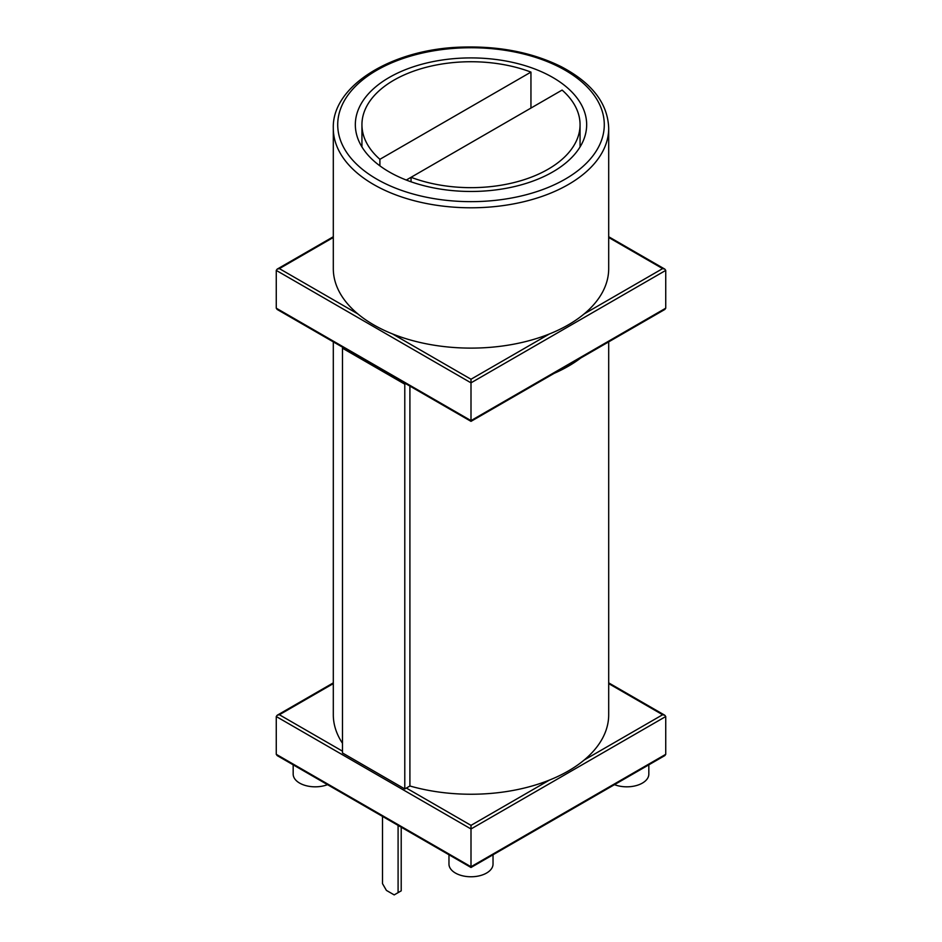 <?xml version="1.0" encoding="UTF-8"?>
<svg xmlns="http://www.w3.org/2000/svg" width="942" height="942" viewBox="0 0 942 942"><rect width="100%" height="100%" fill="white"/><g stroke="black" fill="none" stroke-linecap="round" stroke-linejoin="round"><path stroke-width="1.41" d="M276.265 754.318L471 866.746L665.735 754.318L664.828 755.59L471 867.488L471 866.746L471 867.488L277.172 755.59L276.265 754.318L276.265 716.532L277.172 715.261L279.374 714.742L342.476 751.163M665.735 754.318L665.735 716.532L664.828 715.261L608.697 682.868M471 866.746L471 828.972L665.735 716.532M343.383 347.68L342.476 348.21L342.476 752.964L404.789 788.949L409.911 785.993A137.697 79.505 0 0 0 549.469 780.07A137.697 79.505 0 0 0 584.158 760.041L662.626 714.742L664.828 715.261M406.343 788.042L471 825.369L471 828.972L276.265 716.532M333.303 341.864L333.303 714.742A137.697 79.505 0 0 0 342.476 743.273M584.158 760.041A137.697 79.505 0 0 0 608.697 714.742L608.697 341.864M293.174 764.822L293.174 774.1A22.031 12.717 0 0 0 299.627 783.096A22.031 12.717 0 0 0 327.522 784.651M398.089 825.392L398.089 892.651L401.21 890.849L401.21 827.194M382.511 816.408L382.511 883.655L386.408 890.402L394.192 894.9L398.089 892.651M448.969 854.771L448.969 864.049A22.031 12.717 0 0 0 455.422 873.046A22.031 12.717 0 0 0 479.431 875.801A22.031 12.717 0 0 0 493.031 864.049L493.031 854.771M614.478 784.651A22.031 12.717 0 0 0 637.145 785.334A22.031 12.717 0 0 0 648.826 774.1L648.826 764.822M554.155 373.35A137.697 79.505 0 0 0 580.755 357.995M409.911 386.09L409.911 785.993M404.789 788.949L404.789 384.183L405.708 383.665M342.476 348.21L404.789 384.183M276.265 308.187L471 420.615L665.735 308.187L664.828 309.459L471 421.357L471 420.615L471 421.357L277.172 309.459L276.265 308.187L276.265 270.401L277.172 269.129L279.374 268.611L357.842 313.91A137.697 79.505 0 0 0 373.633 324.825A137.697 79.505 0 0 0 392.531 333.939A137.697 79.505 0 0 0 549.469 333.939A137.697 79.505 0 0 0 584.158 313.91A137.697 79.505 0 0 0 608.697 268.611L608.697 128.289C607.849 103.479 592.071 82.967 561.35 66.741C532.666 52.528 499.554 45.981 462.016 47.1C391.837 48.878 331.808 86.063 333.303 128.289A137.697 79.505 0 0 0 373.633 184.502A137.697 79.505 0 0 0 523.693 201.741A137.697 79.505 0 0 0 608.697 128.289M665.735 308.187L665.735 270.401L664.828 269.129L608.697 236.736M471 420.615L471 382.841L665.735 270.401M584.158 313.91L662.626 268.611L664.828 269.129M392.531 333.939L471 379.237L471 382.841L276.265 270.401M333.303 128.289L333.303 268.611A137.697 79.505 0 0 0 357.842 313.91M389.211 171.915A115.666 66.776 0 0 0 515.262 186.386A115.666 66.776 0 0 0 586.666 124.697A115.666 66.776 0 0 0 471 57.909A115.666 66.776 0 0 0 355.334 124.697A115.666 66.776 0 0 0 389.211 171.915M530.947 108.071L530.947 72.098A109.06 62.961 0 0 0 419.249 69.272A109.06 62.961 0 0 0 361.94 124.697A109.06 62.961 0 0 0 379.897 159.304L379.897 165.839M406.285 180.04L411.053 177.296A109.06 62.961 0 0 0 522.751 180.122A109.06 62.961 0 0 0 580.06 124.697A109.06 62.961 0 0 0 562.103 90.079L411.053 177.296L411.053 181.806M530.947 72.098L379.897 159.304M333.303 683.609L279.374 714.742M662.626 714.742L608.697 683.609M471 825.369L549.469 780.07M662.626 268.611L608.697 237.478M333.303 237.478L279.374 268.611M471 379.237L549.469 333.939M376.741 179.11A133.293 76.961 0 0 0 599.748 144.609A133.293 76.961 0 0 0 436.499 50.362A133.293 76.961 0 0 0 376.741 179.11M333.303 682.868L277.172 715.261M333.303 236.736L277.172 269.129M361.94 124.697L361.94 146.94M580.06 124.697L580.06 146.94"/></g></svg>
